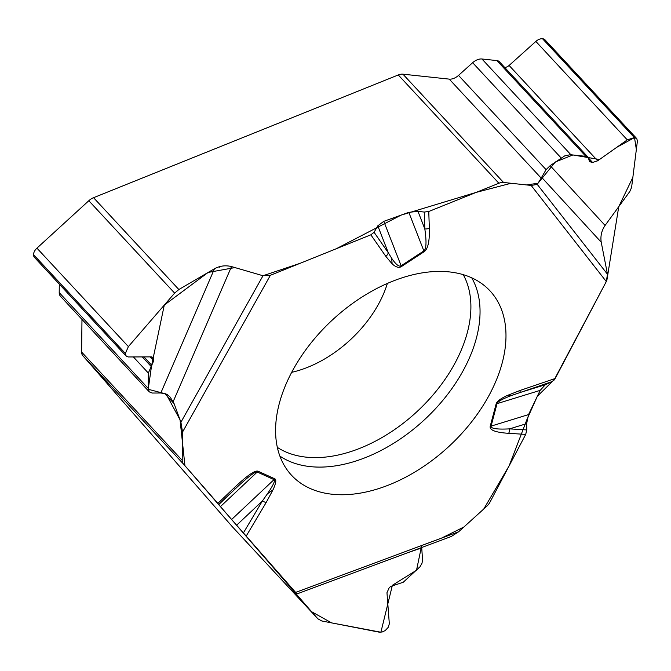 <?xml version="1.0" encoding="UTF-8"?>
<svg xmlns="http://www.w3.org/2000/svg" width="671" height="671" viewBox="0 0 671 671"><rect width="100%" height="100%" fill="white"/><g stroke="black" fill="none" stroke-linecap="round" stroke-linejoin="round"><path stroke-width="1.01" d="M219.669 266.613A96.741 61.405 137.1 0 0 219.342 267.217M274.775 478.8C276.561 479.681 275.966 483.363 272.996 489.847L267.444 493.789C273.29 485.108 275.487 480.394 274.036 479.631A6.593 4.923 -65.6 0 0 274.775 478.8L257.974 471.193C254.93 470.136 247.045 475.63 234.33 487.674L235.412 488.714L218.637 504.466L231.621 519.488L274.036 479.631L257.236 472.023C255.206 471.428 248.379 476.561 236.762 487.44L218.821 504.517L217.857 503.367L234.33 487.674M231.621 519.488L296.959 593.927M451.222 536.523L458.67 531.734L486.601 506.42A10.996 6.978 -42.9 0 0 490.056 502.025L525.72 434.389L526.743 429.935L526.634 423.627L509.583 428.878A6.593 4.362 93.5 0 1 508.685 433.332L525.72 434.389M588.182 157.324L499.4 61.749A8.354 5.301 137.1 0 0 496.892 60.583L481.946 58.989A10.996 6.978 137.1 0 0 472.652 62.705L458.519 75.404A10.996 6.978 -42.9 0 1 449.226 79.119L541.178 178.109L537.278 184.433L531.138 185.422L606.29 281.56L555.177 378.503L552.292 381.514L545.338 384.735L540.163 390.371L528.538 414.594L491.088 426.119A6.593 3.598 -165.2 0 1 490.199 426.345C489.444 430.128 495.609 432.459 508.685 433.332M540.163 390.371L497.026 403.648C497.639 401.619 502.495 398.893 511.604 395.454L507.209 395.513C500.524 398.641 496.834 401.434 496.137 403.883L490.199 426.345M531.138 185.422L503.544 182.47A10.996 6.978 -42.9 0 0 498.88 183.25L428.769 211.491L424.257 212.061L417.974 211.357L424.818 228.928A6.593 4.462 -1.9 0 0 429.331 228.232L428.769 211.491M374.074 232.292L388.299 252.774A6.593 5.074 145.2 0 1 385.842 256.381L370.853 234.816L374.074 232.292L377.798 225.833L383.795 221.338L408.815 212.338L423.854 250.92A6.593 1.325 56.8 0 1 424.164 251.7C427.972 248.975 429.692 241.149 429.331 228.232M383.795 221.338L401.124 265.783C399.06 267.058 395.907 264.533 391.646 258.226L392.141 263.879C395.848 267.234 398.951 268.132 401.434 266.555L424.164 251.7M370.853 234.816L270.379 275.286L262.99 275.747L300.054 263.334L336.297 248.731L401.04 215.139L476.234 192.367L511.034 183.275L526.634 184.936L538.016 183.233L555.353 161.979L572.925 154.959L599.53 159.505L616.867 147.234L634.514 137.597L636.351 149.507L632.854 177.37L618.754 206.676L606.878 280.26M164.714 393.55L174.099 403.648L180.918 422.235L182.529 432.082L182.202 460.348A10.996 6.978 -42.9 0 0 183.409 463.963L217.857 503.367M491.13 292.12A135.45 85.972 -42.9 0 1 445.452 449.562A135.45 85.972 -42.9 0 1 288.345 471.495A135.45 85.972 -42.9 0 1 332.262 320.092A135.45 85.972 -42.9 0 1 486.5 287.423A135.45 85.972 -42.9 0 1 491.13 292.12M541.178 178.109L546.077 169.654L550.17 165.645L564.663 155.915L570.291 154.699L585.842 156.343L588.257 157.408L589.482 161.568L592.585 162.457L597.676 160.805L627.293 139.87L634.347 137.58L636.762 138.603L637.416 140.952L631.596 187.435L629.775 191.554L605.083 225.439C601.577 230.631 600.293 236.217 601.224 242.206L607.49 274.246L606.29 281.56M528.538 414.594L526.634 423.627M183.409 463.963L82.818 355.672L232.527 526.945L317.836 618.779L289.847 586.924M290.216 587.259L296.767 593.76M421.698 547.511L422.596 560.444L421.95 563.33L420.012 566.769L403.229 582.26L390.648 586.437L389.18 587.771L386.966 592.711L389.331 623.862L388.123 627.46L385.229 630.555L382.168 632.007L379.09 632.141L321.795 620.977L317.836 618.779M496.137 403.883A6.593 3.598 -165.2 0 0 497.026 403.648L491.088 426.119C490.694 428.61 496.859 429.524 509.583 428.878L526.743 429.935M267.444 493.789L262.369 501.002A6.593 2.139 30.7 0 0 266.194 502.478L272.996 489.847M552.292 381.514L511.604 395.454M449.226 79.119L402.944 74.179L503.544 182.47M498.88 183.25L398.28 74.959A10.996 6.978 -42.9 0 1 402.944 74.179M398.28 74.959L93.554 197.693L178.863 289.528L214.477 268.736C219.92 265.825 225.59 265.104 231.495 266.58L262.99 275.747L234.942 267.578L208.153 272.434L164.286 305.087L151.571 365.72L148.207 389.272L166.106 393.994L180.054 419.861L184.944 465.733L311.554 611.675L331.575 622.881L380.885 632.225L392.392 585.263L416.523 570.216L421.707 545.489M408.815 212.338L417.974 211.357M636.678 138.511L545.045 39.866A7.918 5.024 137.1 0 0 542.663 38.759L542.537 38.75A7.918 5.024 137.1 0 0 535.852 41.426L509.104 65.456A5.72 3.632 -42.9 0 1 504.659 67.41M401.434 266.555A6.593 1.325 56.8 0 0 401.124 265.783L423.854 250.92C426.345 248.991 426.672 241.661 424.818 228.928L424.257 212.061M545.338 384.735L519.186 392.787A6.593 2.936 -108.8 0 0 520.31 390.379L507.209 395.513M377.798 225.833L388.299 252.774L391.646 258.226M81.979 319.413L81.61 352.049L182.202 460.348M82.818 355.672A10.996 6.978 -42.9 0 1 81.61 352.049M174.099 403.648L170.233 397.182L167.524 394.749L165.158 393.667L160.814 393.005L152.191 393.038L149.306 391.889L148.157 388.333L148.333 373.034L153.701 360.813L153.122 357.475L151.621 356.88L128.262 356.964L126.19 356.142L125.36 353.449L128.387 346.597L174.636 293.118L88.815 200.73L36.939 248.153A7.918 5.024 137.1 0 0 33.55 254.619L33.55 254.745A7.918 5.024 137.1 0 0 34.481 257.421L126.106 356.049M59.3 284.135L59.207 292.573A10.996 6.978 137.1 0 0 60.499 296.288L149.188 391.763M88.815 200.73A10.996 6.978 -42.9 0 1 93.554 197.693M178.863 289.528L174.636 293.118M220.415 506.622L257.236 472.023A6.593 4.923 -65.6 0 0 257.974 471.193M606.358 281.443L553.91 380.314M552.376 381.48L537.345 396.242L526.995 419.375L509.138 465.833L483.783 508.979L463.896 527.003L441.476 538.134M387.36 283.447A96.741 61.405 -42.9 0 1 291.667 372.338M246.307 535.919L266.194 502.478M458.67 531.734L295.676 592.392M555.177 378.503L520.31 390.379M392.141 263.879L385.842 256.381M270.379 275.286L182.529 432.082M294.351 591.436L293.479 590.497M236.662 525.167L262.369 501.002L243.498 532.757M421.724 547.922L407.859 552.652M471.747 277.844A132.355 84.009 -42.9 0 1 424.659 419.551A132.355 84.009 -42.9 0 1 279.874 456.079M463.258 274.674A128.446 81.526 -42.9 0 1 417.152 411.466A128.446 81.526 -42.9 0 1 277.333 447.381M542.663 38.759L634.472 137.597M542.537 38.75L634.347 137.58M535.852 41.426L627.293 139.87M509.104 65.456L597.676 160.805M588.853 158.44L592.585 162.457M588.979 159.992L591.126 162.298M496.892 60.583L585.842 156.343M481.946 58.989L570.904 154.741M472.652 62.705L561.099 157.92M458.519 75.404L546.077 169.654M601.224 242.206L541.556 177.245M550.17 165.645L605.083 225.439M537.278 184.433L607.49 274.246M36.939 248.153L128.387 346.597M33.55 254.619L125.36 353.449M33.55 254.745L125.36 353.575M151.445 356.88L153.718 359.329M150.052 356.88L153.701 360.813M143.98 356.905L151.839 365.368M142.26 356.913L151.05 366.374M133.386 356.947L148.333 373.034M59.207 292.573L148.157 388.333M231.495 266.58L173.185 401.61M160.814 393.005L214.477 268.736M180.918 422.235L262.99 275.747M232.619 527.045L317.945 618.897M451.726 536.33L296.758 594.003M235.412 488.714L236.762 487.44"/></g></svg>
